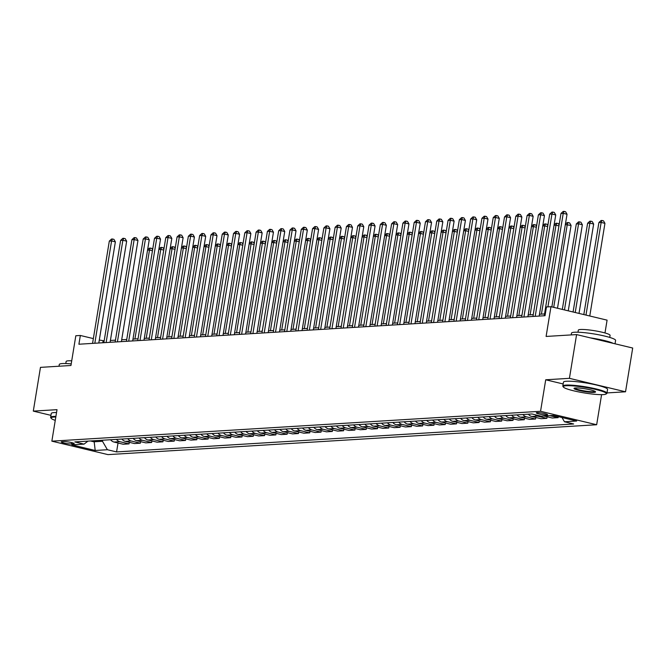<?xml version="1.0" encoding="UTF-8"?>
<svg xmlns="http://www.w3.org/2000/svg" width="666" height="666" viewBox="0 0 666 666"><rect width="100%" height="100%" fill="white"/><g stroke="black" fill="none" stroke-linecap="round" stroke-linejoin="round"><path stroke-width="1" d="M537.121 412.637A5.719 0.741 -170.7 0 0 536.321 412.878A5.719 0.741 -170.7 0 0 540.417 414.269A5.719 0.741 -170.7 0 0 546.819 414.96A5.719 0.741 -170.7 0 0 547.618 414.727A5.719 0.741 -170.7 0 0 543.523 413.328A5.719 0.741 -170.7 0 0 537.121 412.637M604.986 332.958L607.084 320.146L550.973 306.693L546.453 306.968L545.021 315.717L78.904 344.222L80.345 335.473L75.824 335.747L70.954 365.501L40.468 367.366L33.3 411.113L50.966 415.351M606.992 392.923L625.532 391.791L632.7 348.035L576.59 334.582L569.422 378.33L545.712 379.786L540.551 411.288L596.661 424.741L601.589 394.655M540.551 411.288L51.856 441.167L107.967 454.62L596.661 424.741M625.532 391.791L569.422 378.33M71.428 443.981L73.418 443.864A5.544 0.716 -170.7 0 0 74.192 443.631A5.544 0.716 -170.7 0 0 70.23 442.282A5.544 0.716 -170.7 0 0 64.019 441.608L62.03 441.733A5.544 0.716 -170.7 0 0 61.264 441.958A5.544 0.716 -170.7 0 0 65.226 443.306A5.544 0.716 -170.7 0 0 71.428 443.981L71.662 442.599M90.459 440.975L93.898 441.799L102.472 441.275L107.392 449.725L116.567 451.923L573.651 423.976L564.477 421.778L561.996 417.515M107.392 449.725L95.196 450.474L71.845 444.871L84.041 444.122L87.945 441.125M564.477 421.778L576.673 421.029L553.321 415.434L541.125 416.175L531.951 413.977L74.867 441.924L84.041 444.122M550.973 306.693L546.103 336.447L576.59 334.582M51.856 441.167L57.01 409.665L33.3 411.113M104.162 340.859L99.292 340.018M93.348 338.594L80.345 335.473M544.53 313.936L539.477 314.244M533.241 314.627L528.188 314.935M521.944 315.318L516.891 315.626M510.656 316.009L505.602 316.317M499.367 316.691L494.314 317.008M488.07 317.382L483.017 317.699M476.781 318.073L471.728 318.381M465.492 318.764L460.439 319.072M454.195 319.455L449.142 319.763M442.907 320.146L437.853 320.454M431.618 320.837L426.565 321.145M420.321 321.528L415.268 321.836M409.032 322.219L403.979 322.527M397.744 322.91L392.69 323.218M386.447 323.601L381.393 323.909M375.158 324.292L370.105 324.6M363.869 324.983L358.816 325.291M352.572 325.674L347.519 325.982M341.283 326.365L336.23 326.673M329.995 327.048L324.941 327.364M318.698 327.739L313.644 328.047M307.409 328.43L302.356 328.738M296.112 329.121L291.059 329.429M284.823 329.812L279.77 330.12M273.535 330.502L268.481 330.811M262.238 331.193L257.184 331.502M250.949 331.884L245.896 332.192M239.66 332.575L234.607 332.883M228.363 333.266L223.31 333.574M217.074 333.957L212.021 334.265M205.786 334.648L200.732 334.956M194.489 335.339L189.435 335.647M183.2 336.03L178.147 336.338M171.911 336.713L166.858 337.029M160.614 337.404L155.561 337.72M149.326 338.095L144.272 338.403M138.037 338.786L132.984 339.094M126.74 339.477L121.687 339.785M115.451 340.168L110.398 340.476M94.064 440.75L95.196 450.474M102.647 440.226L102.472 441.275M102.789 342.757L103.088 340.925M116.567 451.923L118.032 443.007M110.589 439.743A7.151 6.169 86.5 0 0 114.019 442.041L123.193 444.247L129.062 443.881L129.321 442.316M549.8 415.651L558.141 417.649L558.308 416.633M558.141 417.649L552.272 418.007L543.922 416.009M535.056 414.727A7.151 6.169 86.5 0 0 537.678 416.142L546.853 418.34L547.111 416.774M546.853 418.34L540.983 418.698L531.809 416.5A7.151 6.169 86.5 0 1 528.371 414.194M522.952 414.527A7.151 6.169 86.5 0 0 526.39 416.833L535.564 419.031L535.822 417.457M535.564 419.031L529.686 419.389L520.512 417.191A7.151 6.169 86.5 0 1 517.082 414.885M511.663 415.218A7.151 6.169 86.5 0 0 515.093 417.524L524.267 419.722L524.525 418.148M524.267 419.722L518.398 420.08L509.224 417.882A7.151 6.169 86.5 0 1 505.794 415.576M500.374 415.909A7.151 6.169 86.5 0 0 503.804 418.215L512.978 420.413L513.236 418.839M512.978 420.413L507.109 420.77L497.935 418.573A7.151 6.169 86.5 0 1 494.497 416.267M489.077 416.6A7.151 6.169 86.5 0 0 492.515 418.906L501.689 421.103L501.948 419.53M501.689 421.103L495.812 421.461L486.638 419.264A7.151 6.169 86.5 0 1 483.208 416.958M477.788 417.291A7.151 6.169 86.5 0 0 481.218 419.588L490.392 421.794L490.651 420.221M490.392 421.794L484.523 422.152L475.349 419.955A7.151 6.169 86.5 0 1 471.919 417.649M466.5 417.982A7.151 6.169 86.5 0 0 469.93 420.279L479.104 422.485L479.362 420.912M479.104 422.485L473.235 422.843L464.06 420.637A7.151 6.169 86.5 0 1 460.622 418.34M455.203 418.673A7.151 6.169 86.5 0 0 458.641 420.97L467.815 423.176L468.073 421.603M467.815 423.176L461.938 423.534L452.763 421.328A7.151 6.169 86.5 0 1 449.334 419.031M443.914 419.364A7.151 6.169 86.5 0 0 447.344 421.661L456.518 423.859L456.776 422.294M456.518 423.859L450.649 424.225L441.475 422.019A7.151 6.169 86.5 0 1 438.045 419.722M432.625 420.055A7.151 6.169 86.5 0 0 436.055 422.352L445.229 424.55L445.487 422.985M445.229 424.55L439.36 424.916L430.186 422.71A7.151 6.169 86.5 0 1 426.748 420.413M421.328 420.745A7.151 6.169 86.5 0 0 424.766 423.043L433.941 425.241L434.199 423.676M433.941 425.241L428.063 425.599L418.889 423.401A7.151 6.169 86.5 0 1 415.459 421.103M410.04 421.436A7.151 6.169 86.5 0 0 413.469 423.734L422.644 425.932L422.902 424.367M422.644 425.932L416.774 426.29L407.6 424.092A7.151 6.169 86.5 0 1 404.17 421.794M398.743 422.119A7.151 6.169 86.5 0 0 402.181 424.425L411.355 426.623L411.613 425.058M411.355 426.623L405.486 426.981L396.312 424.783A7.151 6.169 86.5 0 1 392.873 422.485M387.454 422.81A7.151 6.169 86.5 0 0 390.892 425.116L400.066 427.314L400.316 425.749M400.066 427.314L394.189 427.672L385.015 425.474A7.151 6.169 86.5 0 1 381.585 423.176M376.165 423.501A7.151 6.169 86.5 0 0 379.595 425.807L388.769 428.005L389.027 426.44M388.769 428.005L382.9 428.363L373.726 426.165A7.151 6.169 86.5 0 1 370.296 423.859M364.868 424.192A7.151 6.169 86.5 0 0 368.306 426.498L377.48 428.696L377.739 427.122M377.48 428.696L371.611 429.054L362.437 426.856A7.151 6.169 86.5 0 1 358.999 424.55M353.579 424.883A7.151 6.169 86.5 0 0 357.009 427.189L366.192 429.387L366.442 427.813M366.192 429.387L360.314 429.745L351.14 427.547A7.151 6.169 86.5 0 1 347.71 425.241M342.291 425.574A7.151 6.169 86.5 0 0 345.721 427.88L354.895 430.078L355.153 428.504M354.895 430.078L349.026 430.436L339.851 428.238A7.151 6.169 86.5 0 1 336.413 425.932M330.994 426.265A7.151 6.169 86.5 0 0 334.432 428.571L343.606 430.769L343.864 429.195M343.606 430.769L337.737 431.127L328.554 428.929A7.151 6.169 86.5 0 1 325.125 426.623M319.705 426.956A7.151 6.169 86.5 0 0 323.135 429.254L332.317 431.46L332.567 429.886M332.317 431.46L326.44 431.818L317.266 429.62A7.151 6.169 86.5 0 1 313.836 427.314M308.416 427.647A7.151 6.169 86.5 0 0 311.846 429.945L321.02 432.151L321.278 430.577M321.02 432.151L315.151 432.509L305.977 430.311A7.151 6.169 86.5 0 1 302.539 428.005M297.119 428.338A7.151 6.169 86.5 0 0 300.557 430.636L309.732 432.842L309.99 431.268M309.732 432.842L303.863 433.2L294.68 430.994A7.151 6.169 86.5 0 1 291.25 428.696M285.831 429.029A7.151 6.169 86.5 0 0 289.26 431.327L298.443 433.533L298.693 431.959M298.443 433.533L292.565 433.891L283.391 431.685A7.151 6.169 86.5 0 1 279.961 429.387M274.542 429.72A7.151 6.169 86.5 0 0 277.972 432.018L287.146 434.215L287.404 432.65M287.146 434.215L281.277 434.582L272.103 432.376A7.151 6.169 86.5 0 1 268.664 430.078M263.245 430.411A7.151 6.169 86.5 0 0 266.683 432.709L275.857 434.906L276.115 433.341M275.857 434.906L269.988 435.273L260.806 433.067A7.151 6.169 86.5 0 1 257.376 430.769M251.956 431.102A7.151 6.169 86.5 0 0 255.386 433.4L264.56 435.597L264.818 434.032M264.56 435.597L258.691 435.955L249.517 433.757A7.151 6.169 86.5 0 1 246.087 431.46M240.667 431.784A7.151 6.169 86.5 0 0 244.097 434.09L253.271 436.288L253.53 434.723M253.271 436.288L247.402 436.646L238.228 434.448A7.151 6.169 86.5 0 1 234.79 432.151M229.37 432.475A7.151 6.169 86.5 0 0 232.809 434.781L241.983 436.979L242.241 435.414M241.983 436.979L236.114 437.337L226.931 435.139A7.151 6.169 86.5 0 1 223.501 432.842M218.082 433.166A7.151 6.169 86.5 0 0 221.512 435.472L230.686 437.67L230.944 436.105M230.686 437.67L224.817 438.028L215.642 435.83A7.151 6.169 86.5 0 1 212.213 433.524M206.793 433.857A7.151 6.169 86.5 0 0 210.223 436.163L219.397 438.361L219.655 436.796M219.397 438.361L213.528 438.719L204.354 436.521A7.151 6.169 86.5 0 1 200.916 434.215M195.496 434.548A7.151 6.169 86.5 0 0 198.934 436.854L208.108 439.052L208.366 437.479M208.108 439.052L202.231 439.41L193.057 437.212A7.151 6.169 86.5 0 1 189.627 434.906M184.207 435.239A7.151 6.169 86.5 0 0 187.637 437.545L196.811 439.743L197.069 438.17M196.811 439.743L190.942 440.101L181.768 437.903A7.151 6.169 86.5 0 1 178.338 435.597M172.919 435.93A7.151 6.169 86.5 0 0 176.348 438.236L185.523 440.434L185.781 438.861M185.523 440.434L179.654 440.792L170.479 438.594A7.151 6.169 86.5 0 1 167.041 436.288M161.622 436.621A7.151 6.169 86.5 0 0 165.06 438.927L174.234 441.125L174.492 439.552M174.234 441.125L168.356 441.483L159.182 439.285A7.151 6.169 86.5 0 1 155.752 436.979M150.333 437.312A7.151 6.169 86.5 0 0 153.763 439.61L162.937 441.816L163.195 440.243M162.937 441.816L157.068 442.174L147.894 439.976A7.151 6.169 86.5 0 1 144.464 437.67M139.044 438.003A7.151 6.169 86.5 0 0 142.474 440.301L151.648 442.507L151.906 440.934M151.648 442.507L145.779 442.865L136.605 440.659A7.151 6.169 86.5 0 1 133.167 438.361M127.747 438.694A7.151 6.169 86.5 0 0 131.185 440.992L140.359 443.198L140.618 441.625M140.359 443.198L134.482 443.556L125.308 441.35A7.151 6.169 86.5 0 1 121.878 439.052M116.458 439.385A7.151 6.169 86.5 0 0 119.888 441.683L129.062 443.881M545.712 379.786L563.161 383.966M98.809 343.007L115.368 241.866L111.58 240.959L94.822 343.248M109.316 241.092L111.505 239.052L112.412 238.994L111.58 240.959L109.316 241.092L92.566 343.39M112.412 238.994L113.928 239.36L115.368 241.866M134.923 338.977L149.492 250.05L147.544 250.166M152.447 250.757L149.492 250.05L150.325 248.085L151.84 248.451L152.606 249.792M147.594 249.842L149.417 248.143L150.325 248.085M110.098 342.316L126.657 241.175L122.869 240.268L106.119 342.557M120.613 240.409L122.794 238.361L123.701 238.303L122.869 240.268L120.613 240.409L103.863 342.699M123.701 238.303L125.216 238.669L126.657 241.175M121.387 341.625L137.954 240.484L134.157 239.577L117.407 341.866M131.901 239.718L134.091 237.67L134.99 237.612L134.157 239.577L131.901 239.718L115.151 342.008M134.99 237.612L136.505 237.978L137.954 240.484M132.684 340.934L149.242 239.793L145.454 238.886L128.696 341.175M143.19 239.027L145.379 236.979L146.287 236.93L145.454 238.886L143.19 239.027L126.44 341.317M146.287 236.93L147.802 237.287L149.242 239.793M146.22 338.286L160.781 249.359L158.833 249.475M163.744 250.066L160.781 249.359L161.613 247.394L163.128 247.76L163.903 249.101M158.891 249.159L160.714 247.452L161.613 247.394M157.509 337.595L172.069 248.668L170.13 248.784M175.033 249.375L172.069 248.668L172.902 246.703L174.425 247.069L175.191 248.41M170.18 248.468L172.003 246.761L172.902 246.703M168.798 336.904L183.366 247.977L181.418 248.093M186.322 248.684L183.366 247.977L184.199 246.012L185.714 246.378L186.48 247.719M181.468 247.777L183.292 246.07L184.199 246.012M143.973 340.243L160.531 239.102L156.743 238.195L139.993 340.484M154.487 238.336L156.668 236.288L157.576 236.239L156.743 238.195L154.487 238.336L137.737 340.626M157.576 236.239L159.091 236.596L160.531 239.102M180.095 336.213L194.655 247.286L192.707 247.402M197.619 247.993L194.655 247.286L195.488 245.329L197.003 245.687L197.777 247.028M192.765 247.086L194.589 245.379L195.488 245.329M55.811 416.999A21.82 2.814 -170.7 0 0 54.104 417.049A21.82 2.814 -170.7 0 0 51.199 418.348A21.82 2.814 -170.7 0 0 55.261 420.379M51.199 418.348L50.758 417.749A22.353 2.88 9.3 0 1 50.633 417.349A22.353 2.88 9.3 0 1 53.738 416.416A22.353 2.88 9.3 0 1 55.919 416.367M59.008 366.225L59.291 364.493A22.353 2.88 9.3 0 1 62.396 363.561A22.353 2.88 9.3 0 1 71.22 363.886M65.792 363.536L66.125 361.48A16.092 2.073 9.3 0 1 68.357 360.805A16.092 2.073 9.3 0 1 71.72 360.822M50.633 417.349L51.265 413.494A22.353 2.88 9.3 0 1 54.371 412.562A22.353 2.88 9.3 0 1 56.543 412.512M566.291 385.731A21.82 2.814 -170.7 0 0 563.386 387.029A21.82 2.814 -170.7 0 0 580.219 392.216A21.82 2.814 -170.7 0 0 603.296 394.605A21.82 2.814 -170.7 0 0 606.085 394.022A21.82 2.814 -170.7 0 0 592.066 388.653A21.82 2.814 -170.7 0 0 566.291 385.731M563.386 387.029L562.945 386.43A22.353 2.88 9.3 0 1 562.82 386.03A22.353 2.88 9.3 0 1 565.925 385.098A22.353 2.88 9.3 0 1 590.958 387.812A22.353 2.88 9.3 0 1 606.942 393.256A22.353 2.88 9.3 0 1 606.693 393.598L606.085 394.022M575.541 387.953A10.906 1.407 9.3 0 1 587.079 389.144A10.906 1.407 9.3 0 1 595.496 391.733A10.906 1.407 9.3 0 1 594.047 392.382A10.906 1.407 9.3 0 1 581.16 390.925A10.906 1.407 9.3 0 1 574.15 388.236A10.906 1.407 9.3 0 1 575.541 387.953M574.65 388.053A10.373 1.34 -170.7 0 0 582.384 390.551A10.373 1.34 -170.7 0 0 593.672 391.75A10.373 1.34 -170.7 0 0 595.079 391.4M571.195 334.915L571.478 333.175A22.353 2.88 9.3 0 1 574.575 332.242A22.353 2.88 9.3 0 1 599.616 334.965A22.353 2.88 9.3 0 1 615.592 340.401L615.034 343.798M577.971 332.217L578.313 330.161A16.092 2.073 9.3 0 1 580.544 329.495A16.092 2.073 9.3 0 1 598.567 331.452A16.092 2.073 9.3 0 1 610.081 335.364L609.74 337.421M562.82 386.03L563.453 382.176A22.353 2.88 9.3 0 1 566.55 381.243A22.353 2.88 9.3 0 1 591.591 383.966A22.353 2.88 9.3 0 1 607.567 389.402L606.942 393.256M590.201 337.845A22.353 2.88 9.3 0 1 613.328 343.39M155.261 339.552L171.828 238.411L168.032 237.504L151.282 339.793M165.776 237.645L167.965 235.597L168.864 235.548L168.032 237.504L165.776 237.645L149.026 339.935M168.864 235.548L170.379 235.906L171.828 238.411M166.558 338.861L183.117 237.72L179.329 236.813L162.571 339.102M177.064 236.954L179.254 234.907L180.161 234.857L179.329 236.813L177.064 236.954L160.315 339.244M180.161 234.857L181.676 235.215L183.117 237.72M177.847 338.17L194.405 237.038L190.618 236.122L173.868 338.411M188.361 236.264L190.543 234.216L191.45 234.166L190.618 236.122L188.361 236.264L171.612 338.553M191.45 234.166L192.965 234.532L194.405 237.038M189.136 337.479L205.702 236.347L201.906 235.431L185.156 337.729M199.65 235.573L201.84 233.533L202.739 233.475L201.906 235.431L199.65 235.573L182.9 337.862M202.739 233.475L204.254 233.841L205.702 236.347M200.433 336.788L216.991 235.656L213.203 234.748L196.453 337.038M210.939 234.882L213.128 232.842L214.036 232.784L213.203 234.748L210.939 234.882L194.189 337.171M214.036 232.784L215.551 233.15L216.991 235.656M191.383 335.522L205.944 246.595L204.004 246.711M208.908 247.302L205.944 246.595L206.776 244.638L208.3 244.996L209.066 246.337M204.054 246.395L205.877 244.688L206.776 244.638M202.672 334.84L217.241 245.904L215.293 246.029M220.196 246.611L217.241 245.904L218.073 243.947L219.589 244.305L220.354 245.646M215.343 245.704L217.166 243.997L218.073 243.947M213.969 334.149L228.53 245.213L226.582 245.338M231.493 245.929L228.53 245.213L229.362 243.256L230.877 243.614L231.651 244.955M226.64 245.013L228.463 243.306L229.362 243.256M225.258 333.458L239.818 244.522L237.879 244.647M242.782 245.238L239.818 244.522L240.651 242.566L242.174 242.932L242.94 244.264M237.929 244.322L239.752 242.615L240.651 242.566M236.555 332.767L251.115 243.831L249.167 243.956M254.071 244.547L251.115 243.831L251.948 241.875L253.463 242.241L254.229 243.573M249.217 243.631L251.04 241.933L251.948 241.875M211.721 336.097L228.28 234.965L224.492 234.057L207.742 336.347M222.236 234.191L224.417 232.151L225.324 232.093L224.492 234.057L222.236 234.191L205.486 336.48M225.324 232.093L226.84 232.459L228.28 234.965M247.844 332.076L262.404 243.148L260.456 243.265M265.368 243.856L262.404 243.148L263.236 241.184L264.752 241.55L265.526 242.882M260.514 242.94L262.337 241.242L263.236 241.184M223.01 335.406L239.577 234.274L235.781 233.366L219.031 335.656M233.525 233.5L235.714 231.46L236.613 231.402L235.781 233.366L233.525 233.5L216.775 335.789M236.613 231.402L238.128 231.768L239.577 234.274M259.132 331.385L273.693 242.457L271.753 242.574M276.656 243.165L273.693 242.457L274.525 240.493L276.049 240.859L276.815 242.191M271.803 242.249L273.626 240.551L274.525 240.493M234.307 334.723L250.866 233.583L247.078 232.675L230.328 334.965M244.813 232.809L247.003 230.769L247.91 230.711L247.078 232.675L244.813 232.809L228.063 335.098M247.91 230.711L249.425 231.077L250.866 233.583M270.429 330.694L284.99 241.766L283.042 241.883M287.945 242.474L284.99 241.766L285.822 239.802L287.337 240.168L288.103 241.5M283.092 241.558L284.915 239.86L285.822 239.802M245.596 334.032L262.154 232.892L258.366 231.984L241.616 334.274M256.11 232.118L258.291 230.078L259.199 230.02L258.366 231.984L256.11 232.118L239.36 334.407M259.199 230.02L260.714 230.386L262.154 232.892M281.718 330.003L296.278 241.075L294.33 241.192M299.242 241.783L296.278 241.075L297.111 239.111L298.626 239.477L299.4 240.817M294.389 240.867L296.212 239.169L297.111 239.111M256.885 333.341L273.451 232.201L269.655 231.293L252.905 333.583M267.399 231.427L269.588 229.387L270.488 229.329L269.655 231.293L267.399 231.427L250.649 333.724M270.488 229.329L272.003 229.695L273.451 232.201M293.007 329.312L307.575 240.384L305.627 240.501M310.531 241.092L307.575 240.384L308.408 238.42L309.923 238.786L310.689 240.126M305.677 240.176L307.501 238.478L308.408 238.42M268.182 332.65L284.74 231.51L280.952 230.602L264.202 332.892M278.688 230.744L280.877 228.696L281.785 228.638L280.952 230.602L278.688 230.744L261.938 333.033M281.785 228.638L283.3 229.004L284.74 231.51M304.304 328.621L318.864 239.693L316.916 239.81M321.82 240.401L318.864 239.693L319.697 237.729L321.212 238.095L321.978 239.435M316.966 239.485L318.789 237.787L319.697 237.729M279.47 331.959L296.029 230.819L292.241 229.912L275.491 332.201M289.985 230.053L292.174 228.005L293.073 227.947L292.241 229.912L289.985 230.053L273.235 332.342M293.073 227.947L294.588 228.313L296.029 230.819M290.759 331.268L307.326 230.128L303.53 229.221L286.78 331.51M301.273 229.362L303.463 227.314L304.362 227.264L303.53 229.221L301.273 229.362L284.524 331.651M304.362 227.264L305.885 227.622L307.326 230.128M302.056 330.577L318.614 229.437L314.827 228.53L298.077 330.819M312.562 228.671L314.752 226.623L315.659 226.573L314.827 228.53L312.562 228.671L295.812 330.96M315.659 226.573L317.174 226.931L318.614 229.437M313.345 329.886L329.903 228.746L326.115 227.839L309.365 330.128M323.859 227.98L326.049 225.932L326.948 225.882L326.115 227.839L323.859 227.98L307.109 330.269M326.948 225.882L328.463 226.24L329.903 228.746M324.633 329.195L341.2 228.055L337.404 227.148L320.654 329.437M335.148 227.289L337.337 225.241L338.236 225.191L337.404 227.148L335.148 227.289L318.398 329.578M338.236 225.191L339.76 225.549L341.2 228.055M335.93 328.505L352.489 227.372L348.701 226.457L331.951 328.746M346.437 226.598L348.626 224.55L349.533 224.5L348.701 226.457L346.437 226.598L329.687 328.887M349.533 224.5L351.049 224.858L352.489 227.372M347.219 327.814L363.786 226.681L359.99 225.766L343.24 328.055M357.734 225.907L359.923 223.859L360.822 223.809L359.99 225.766L357.734 225.907L340.984 328.196M360.822 223.809L362.337 224.176L363.786 226.681M358.508 327.123L375.075 225.99L371.278 225.075L354.528 327.372M369.022 225.216L371.212 223.177L372.111 223.118L371.278 225.075L369.022 225.216L352.272 327.505M372.111 223.118L373.634 223.485L375.075 225.99M369.805 326.432L386.363 225.299L382.575 224.392L365.825 326.681M380.319 224.525L382.5 222.486L383.408 222.427L382.575 224.392L380.319 224.525L363.561 326.815M383.408 222.427L384.923 222.794L386.363 225.299M381.094 325.741L397.66 224.609L393.864 223.701L377.114 325.99M391.608 223.834L393.797 221.795L394.697 221.736L393.864 223.701L391.608 223.834L374.858 326.124M394.697 221.736L396.212 222.103L397.66 224.609M392.382 325.058L408.949 223.918L405.153 223.01L388.403 325.299M402.897 223.143L405.086 221.104L405.985 221.045L405.153 223.01L402.897 223.143L386.147 325.433M405.985 221.045L407.509 221.412L408.949 223.918M403.679 324.367L420.238 223.227L416.45 222.319L399.7 324.608M414.194 222.452L416.375 220.413L417.282 220.354L416.45 222.319L414.194 222.452L397.435 324.742M417.282 220.354L418.797 220.721L420.238 223.227M414.968 323.676L431.535 222.536L427.738 221.628L410.989 323.917M425.482 221.761L427.672 219.722L428.571 219.663L427.738 221.628L425.482 221.761L408.733 324.051M428.571 219.663L430.086 220.03L431.535 222.536M426.257 322.985L442.823 221.845L439.027 220.937L422.277 323.226M436.771 221.07L438.961 219.031L439.86 218.972L439.027 220.937L436.771 221.07L420.021 323.368M439.86 218.972L441.383 219.339L442.823 221.845M437.554 322.294L454.112 221.154L450.324 220.246L433.574 322.535M448.068 220.388L450.249 218.34L451.157 218.281L450.324 220.246L448.068 220.388L431.31 322.677M451.157 218.281L452.672 218.648L454.112 221.154M448.842 321.603L465.409 220.463L461.613 219.555L444.863 321.845M459.357 219.697L461.546 217.649L462.445 217.591L461.613 219.555L459.357 219.697L442.607 321.986M462.445 217.591L463.961 217.957L465.409 220.463M460.139 320.912L476.698 219.772L472.91 218.864L456.152 321.154M470.646 219.006L472.835 216.958L473.742 216.908L472.91 218.864L470.646 219.006L453.896 321.295M473.742 216.908L475.258 217.266L476.698 219.772M471.428 320.221L487.987 219.081L484.199 218.173L467.449 320.463M481.943 218.315L484.124 216.267L485.031 216.217L484.199 218.173L481.943 218.315L465.193 320.604M485.031 216.217L486.546 216.575L487.987 219.081M315.592 327.93L330.153 239.002L328.205 239.119M333.117 239.71L330.153 239.002L330.985 237.038L332.5 237.404L333.275 238.744M328.263 238.803L330.086 237.096L330.985 237.038M326.881 327.239L341.45 238.311L339.502 238.428M344.405 239.019L341.45 238.311L342.282 236.347L343.798 236.713L344.563 238.053M339.552 238.112L341.375 236.405L342.282 236.347M338.178 326.548L352.739 237.62L350.791 237.737M355.694 238.328L352.739 237.62L353.571 235.664L355.086 236.022L355.86 237.362M350.84 237.421L352.664 235.714L353.571 235.664M349.467 325.857L364.027 236.93L362.079 237.046M366.991 237.637L364.027 236.93L364.86 234.973L366.375 235.331L367.149 236.671M362.137 236.73L363.961 235.023L364.86 234.973M360.756 325.166L375.324 236.239L373.376 236.355M378.28 236.946L375.324 236.239L376.157 234.282L377.672 234.64L378.438 235.98M373.426 236.039L375.249 234.332L376.157 234.282M372.053 324.484L386.613 235.548L384.665 235.672M389.568 236.264L386.613 235.548L387.445 233.591L388.961 233.949L389.735 235.289M384.723 235.348L386.538 233.641L387.445 233.591M383.341 323.793L397.902 234.857L395.962 234.981M400.865 235.573L397.902 234.857L398.734 232.9L400.249 233.258L401.024 234.599M396.012 234.657L397.835 232.95L398.734 232.9M394.63 323.102L409.199 234.166L407.251 234.29M412.154 234.882L409.199 234.166L410.031 232.209L411.546 232.576L412.312 233.908M407.301 233.966L409.124 232.259L410.031 232.209M405.927 322.411L420.487 233.475L418.539 233.6M423.443 234.191L420.487 233.475L421.32 231.518L422.835 231.885L423.609 233.217M418.598 233.275L420.413 231.577L421.32 231.518M417.216 321.72L431.776 232.792L429.836 232.909M434.74 233.5L431.776 232.792L432.609 230.827L434.124 231.194L434.898 232.526M429.886 232.584L431.71 230.886L432.609 230.827M428.504 321.029L443.073 232.101L441.125 232.218M446.029 232.809L443.073 232.101L443.906 230.136L445.421 230.503L446.187 231.835M441.175 231.893L442.998 230.195L443.906 230.136M439.801 320.338L454.362 231.41L452.414 231.527M457.326 232.118L454.362 231.41L455.194 229.445L456.71 229.812L457.484 231.144M452.472 231.202L454.287 229.504L455.194 229.445M451.09 319.647L465.651 230.719L463.711 230.836M468.614 231.427L465.651 230.719L466.483 228.754L467.998 229.121L468.772 230.461M463.761 230.511L465.584 228.813L466.483 228.754M462.379 318.956L476.948 230.028L475 230.145M479.903 230.736L476.948 230.028L477.78 228.063L479.295 228.43L480.061 229.77M475.049 229.82L476.873 228.122L477.78 228.063M473.676 318.265L488.236 229.337L486.288 229.454M491.2 230.045L488.236 229.337L489.069 227.372L490.584 227.739L491.358 229.079M486.347 229.129L488.161 227.431L489.069 227.372M484.965 317.574L499.525 228.646L497.585 228.763M502.489 229.354L499.525 228.646L500.357 226.681L501.881 227.048L502.647 228.388M497.635 228.446L499.458 226.74L500.357 226.681M496.253 316.883L510.822 227.955L508.874 228.072M513.777 228.663L510.822 227.955L511.655 225.99L513.17 226.357L513.936 227.697M508.924 227.755L510.747 226.049L511.655 225.99M507.55 316.192L522.111 227.264L520.163 227.381M525.074 227.972L522.111 227.264L522.943 225.308L524.458 225.666L525.233 227.006M520.221 227.064L522.044 225.358L522.943 225.308M482.717 319.53L499.284 218.39L495.487 217.482L478.737 319.772M493.231 217.624L495.421 215.576L496.32 215.526L495.487 217.482L493.231 217.624L476.481 319.913M496.32 215.526L497.835 215.884L499.284 218.39M518.839 315.501L533.399 226.573L531.46 226.69M536.363 227.281L533.399 226.573L534.232 224.617L535.755 224.975L536.521 226.315M531.51 226.373L533.333 224.667L534.232 224.617M494.014 318.839L510.572 217.699L506.784 216.791L490.026 319.081M504.52 216.933L506.709 214.885L507.617 214.835L506.784 216.791L504.52 216.933L487.77 319.222M507.617 214.835L509.132 215.193L510.572 217.699M530.128 314.818L544.696 225.882L542.748 226.007M547.652 226.59L544.696 225.882L545.529 223.926L547.044 224.284L547.81 225.624M542.798 225.682L544.622 223.976L545.529 223.926M505.303 318.148L521.861 217.016L518.073 216.1L501.323 318.39M515.817 216.242L517.998 214.194L518.906 214.144L518.073 216.1L515.817 216.242L499.067 318.531M518.906 214.144L520.421 214.502L521.861 217.016M541.425 314.127L555.985 225.191L554.037 225.316M558.949 225.907L555.985 225.191L556.818 223.235L558.333 223.593L559.107 224.933M554.095 224.991L555.919 223.285L556.818 223.235M516.591 317.457L533.158 216.325L529.362 215.409L512.612 317.699M527.106 215.551L529.295 213.511L530.194 213.453L529.362 215.409L527.106 215.551L510.356 317.84M530.194 213.453L531.709 213.819L533.158 216.325M557.5 308.258L571.07 225.416L565.334 224.625M553.712 307.351L567.274 224.5L568.106 222.544L569.63 222.91L571.07 225.416M565.384 224.3L567.207 222.594L568.106 222.544M527.888 316.766L544.447 215.634L540.659 214.727L523.909 317.016M538.394 214.86L540.584 212.82L541.491 212.762L540.659 214.727L538.394 214.86L521.644 317.149M541.491 212.762L543.006 213.128L544.447 215.634M568.256 310.839L582.359 224.725L578.571 223.809L576.306 223.951L562.312 309.415M564.468 309.931L578.571 223.809L579.403 221.853L580.918 222.219L582.359 224.725M576.306 223.951L578.496 221.911L579.403 221.853M539.177 316.075L555.735 214.943L551.947 214.036L535.198 316.325M549.691 214.169L551.873 212.129L552.78 212.071L551.947 214.036L549.691 214.169L532.942 316.458M552.78 212.071L554.295 212.437L555.735 214.943M579.012 313.42L593.656 224.034L589.86 223.127L587.603 223.26L573.068 311.996M575.224 312.512L589.86 223.127L590.692 221.162L592.207 221.528L593.656 224.034M587.603 223.26L589.793 221.22L590.692 221.162M551.856 306.909L567.032 214.252L563.236 213.345L547.918 306.884M560.98 213.478L563.17 211.438L564.069 211.38L563.236 213.345L560.98 213.478L544.23 315.767M564.069 211.38L565.584 211.746L567.032 214.252M589.768 316L604.944 223.343L601.148 222.436L598.892 222.569L583.824 314.568M585.98 315.085L601.148 222.436L601.981 220.471L603.504 220.837L604.944 223.343M598.892 222.569L601.082 220.529L601.981 220.471M119.888 441.683L114.019 442.041M131.185 440.992L125.308 441.35M142.474 440.301L136.605 440.659M153.763 439.61L147.894 439.976M165.06 438.927L159.182 439.285M176.348 438.236L170.479 438.594M187.637 437.545L181.768 437.903M198.934 436.854L193.057 437.212M210.223 436.163L204.354 436.521M221.512 435.472L215.642 435.83M232.809 434.781L226.931 435.139M244.097 434.09L238.228 434.448M255.386 433.4L249.517 433.757M266.683 432.709L260.806 433.067M277.972 432.018L272.103 432.376M289.26 431.327L283.391 431.685M300.557 430.636L294.68 430.994M311.846 429.945L305.977 430.311M323.135 429.254L317.266 429.62M334.432 428.571L328.554 428.929M345.721 427.88L339.851 428.238M357.009 427.189L351.14 427.547M368.306 426.498L362.437 426.856M379.595 425.807L373.726 426.165M390.892 425.116L385.015 425.474M402.181 424.425L396.312 424.783M413.469 423.734L407.6 424.092M424.766 423.043L418.889 423.401M436.055 422.352L430.186 422.71M447.344 421.661L441.475 422.019M458.641 420.97L452.763 421.328M469.93 420.279L464.06 420.637M481.218 419.588L475.349 419.955M492.515 418.906L486.638 419.264M503.804 418.215L497.935 418.573M515.093 417.524L509.224 417.882M526.39 416.833L520.512 417.191M537.678 416.142L531.809 416.5M73.535 443.165L73.418 443.864"/></g></svg>
